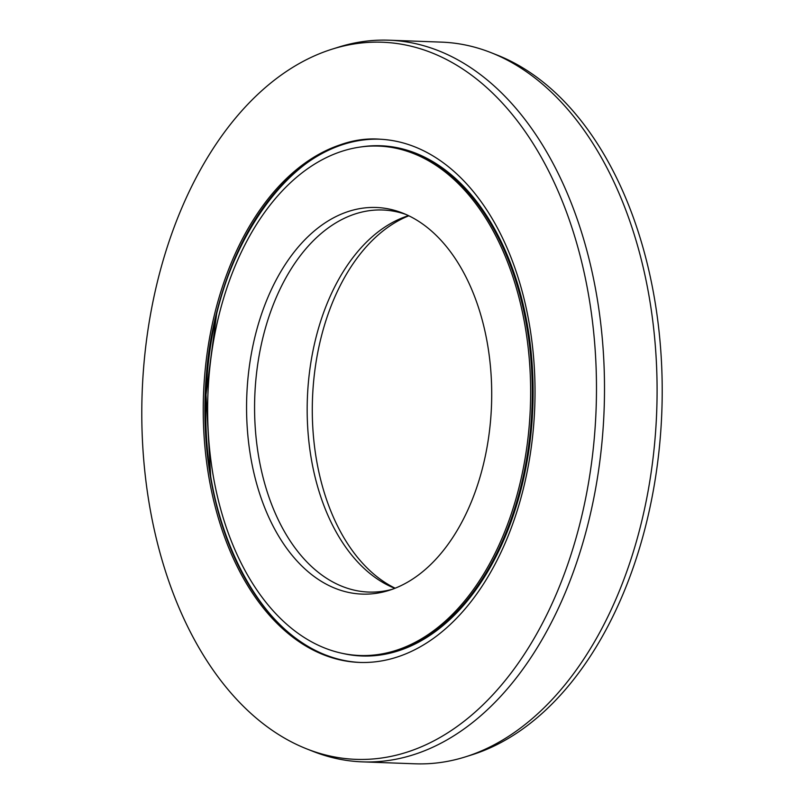 <?xml version="1.0" encoding="UTF-8"?>
<svg xmlns="http://www.w3.org/2000/svg" width="804" height="804" viewBox="0 0 804 804"><rect width="100%" height="100%" fill="white"/><g stroke="black" fill="none" stroke-linecap="round" stroke-linejoin="round"><path stroke-width="1.21" d="M395.156 588.206A193.432 122.449 92.1 0 1 312.495 398.714A193.432 122.449 92.1 0 1 408.844 215.794M359.78 655.501A254.878 161.343 -87.9 0 1 326.323 648.647A254.878 161.343 92.1 0 1 209.774 368.162A254.878 161.343 92.1 0 1 378.493 146.087A254.878 161.343 92.1 0 1 411.949 152.931A254.878 161.343 -87.9 0 1 528.499 433.416A254.878 161.343 -87.9 0 1 359.78 655.501L361.418 655.561A254.878 161.343 -87.9 0 0 530.137 433.477A254.878 161.343 -87.9 0 0 413.598 152.991A254.878 161.343 92.1 0 0 380.141 146.147L378.493 146.087M336.645 588.9A193.432 122.449 92.1 0 1 250.948 356.041A193.432 122.449 92.1 0 1 401.628 212.688A193.432 122.449 -87.9 0 1 402.874 213.171A193.432 122.449 -87.9 0 1 491.505 405.286A193.432 122.449 -87.9 0 1 389.015 590.387A193.432 122.449 -87.9 0 1 336.645 588.9M392.191 589.322A191.161 121.002 -87.9 0 1 368.684 592.066A191.161 121.002 -87.9 0 1 343.599 586.93A191.161 121.002 92.1 0 1 256.185 376.563A191.161 121.002 92.1 0 1 382.734 210.005A191.161 121.002 92.1 0 1 405.96 214.467M394.824 588.337A191.161 121.002 92.1 0 1 307.369 398.523A191.161 121.002 92.1 0 1 408.522 215.643M362.453 761.87L415.025 763.8A361.076 228.567 -87.9 0 0 465.395 756.876L471.737 754.886A358.805 227.13 -87.9 0 0 661.833 411.547A358.805 227.13 -87.9 0 0 497.455 55.185L491.274 52.742A361.076 228.567 -87.9 0 0 488.943 51.838A361.076 228.567 92.1 0 0 441.547 42.13L388.975 40.2A361.076 228.567 92.1 0 1 436.361 49.898A361.076 228.567 -87.9 0 1 601.472 447.255A361.076 228.567 -87.9 0 1 362.453 761.87A361.076 228.567 -87.9 0 1 315.057 752.162A361.076 228.567 92.1 0 1 312.726 751.258L306.545 748.815A358.805 227.13 92.1 0 1 142.167 392.452A358.805 227.13 92.1 0 1 332.263 49.114A358.805 227.13 92.1 0 1 429.406 51.878A358.805 227.13 -87.9 0 1 588.357 483.797A358.805 227.13 -87.9 0 1 308.867 749.71A358.805 227.13 92.1 0 1 306.545 748.815M465.395 756.876A361.076 228.567 -87.9 0 0 656.707 411.357A361.076 228.567 -87.9 0 0 491.274 52.742M332.263 49.114L338.605 47.124A361.076 228.567 92.1 0 1 388.975 40.2M325.158 655.391A261.813 165.735 92.1 0 1 205.442 367.277A261.813 165.735 92.1 0 1 378.754 139.162A261.813 165.735 92.1 0 1 413.115 146.197A261.813 165.735 -87.9 0 1 532.831 434.301A261.813 165.735 -87.9 0 1 359.519 662.426A261.813 165.735 -87.9 0 1 325.158 655.391M210.809 477.164A279.47 176.91 92.1 0 1 216.839 312.997M360.755 146.971A255.28 161.604 92.1 0 1 414.221 152.619A255.28 161.604 -87.9 0 1 529.032 449.104A255.28 161.604 -87.9 0 1 342.142 653.31M360.343 662.456A261.813 165.735 -87.9 0 1 326.806 655.451A261.813 165.735 92.1 0 1 207.02 367.981A261.813 165.735 92.1 0 1 379.578 139.192M286.606 630.838A262.215 165.986 92.1 0 1 205.462 394.774A262.215 165.986 92.1 0 1 303.711 165.302M216.658 313.751L206.005 394.794L210.678 476.41M361.167 662.486C349.569 662.054 338.172 659.722 326.957 655.481C254.154 630.165 200.538 517.012 205.372 397.92C207.12 256.697 291.792 132.147 380.392 139.223"/></g></svg>
